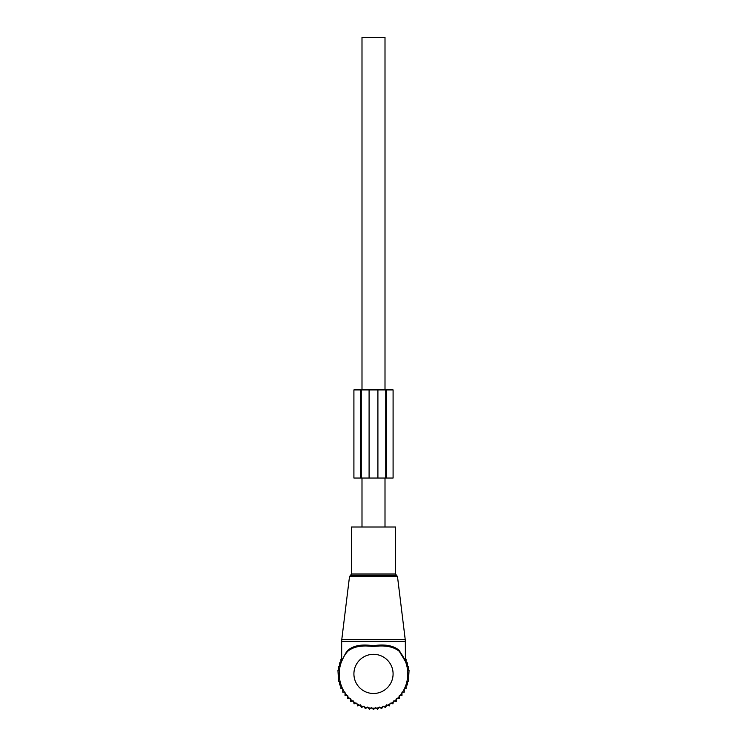 <?xml version="1.0" encoding="UTF-8"?>
<svg xmlns="http://www.w3.org/2000/svg" width="747" height="747" viewBox="0 0 747 747"><rect width="100%" height="100%" fill="white"/><g stroke="black" fill="none" stroke-linecap="round" stroke-linejoin="round"><path stroke-width="1.12" d="M351.463 527.008L395.536 527.008L395.536 574.013L351.463 574.013L351.463 527.008M345.572 653.317L341.575 661.431L345.572 653.317L347.766 650.394C353.49 645.501 361.968 643.961 373.22 645.763C384.705 643.933 393.38 645.473 399.234 650.394L405.425 661.44L399.328 651.375C393.548 646.566 384.845 644.96 373.211 646.547C361.837 644.988 353.322 646.594 347.682 651.365A34.278 34.278 0 0 0 373.5 708.184A34.278 34.278 0 0 0 399.673 651.767A34.278 34.278 0 0 0 399.318 651.365L404.659 659.629M404.5 658.882L399.673 651.767M347.682 651.365L347.766 650.394M361.996 527.008L361.996 478.043M361.996 389.906L361.996 37.35L385.004 37.35L385.004 389.906M385.004 527.008L385.004 478.043M347.7 696.475L347.7 698.641L350.604 698.538L350.716 701.442L353.592 701.003L354.031 703.879L356.842 703.114L357.608 705.924L360.306 704.841L361.389 707.54L363.948 706.148L365.339 708.707L367.72 707.036L369.392 709.417L371.567 707.474L373.5 709.65L375.433 707.474L377.608 709.417L379.28 707.036L381.661 708.707L383.052 706.148L385.611 707.54L386.694 704.841L389.392 705.924L390.158 703.114L392.969 703.879L393.408 701.003L396.283 701.442L396.396 698.538L399.3 698.641L399.3 696.475M405.332 659.199L406.079 659.199L406.079 662.86L407.498 662.86L407.498 666.539L408.478 666.539L408.478 670.227L409.057 670.227L408.478 681.273L407.498 681.273L407.498 684.952L406.079 684.952L406.079 688.613L404.239 688.613L404.239 692.152L401.97 692.152L401.97 695.513L399.3 695.513M347.7 695.513L345.03 695.513L345.03 692.152L342.761 692.152L342.761 688.613L340.921 688.613L340.921 684.952L339.502 684.952L339.502 681.273L338.522 681.273L337.943 670.227L338.522 670.227L338.522 666.539L339.502 666.539L339.502 662.86L340.921 662.86L340.921 659.199L341.668 659.199M353.91 389.906L361.259 389.906L361.259 478.043L353.91 478.043L353.91 389.906L353.91 478.043M369.093 389.906L369.093 478.043L385.741 478.043L385.741 389.906L361.259 389.906M369.093 478.043L361.259 478.043M385.741 389.906L386.629 389.906L386.629 478.043L385.741 478.043M393.09 389.906L393.09 478.043L393.09 389.906L386.629 389.906M393.09 478.043L386.629 478.043M397.497 576.609L349.503 576.609L341.781 639.525L405.219 639.525L397.497 576.609L395.536 574.013M349.503 576.609L350.483 575.405L396.517 575.405M341.668 660.899L341.668 641.318L405.332 641.318L405.219 639.525M393.09 673.906A19.59 19.59 0 0 0 373.5 654.316A19.59 19.59 0 0 0 353.91 673.906A19.59 19.59 0 0 0 373.5 693.487A19.59 19.59 0 0 0 393.09 673.906M360.371 389.906L360.371 478.043M377.907 389.906L377.907 478.043M350.483 575.405L351.463 574.013M341.668 641.318L341.781 639.525M405.425 661.44L405.332 641.318"/></g></svg>
